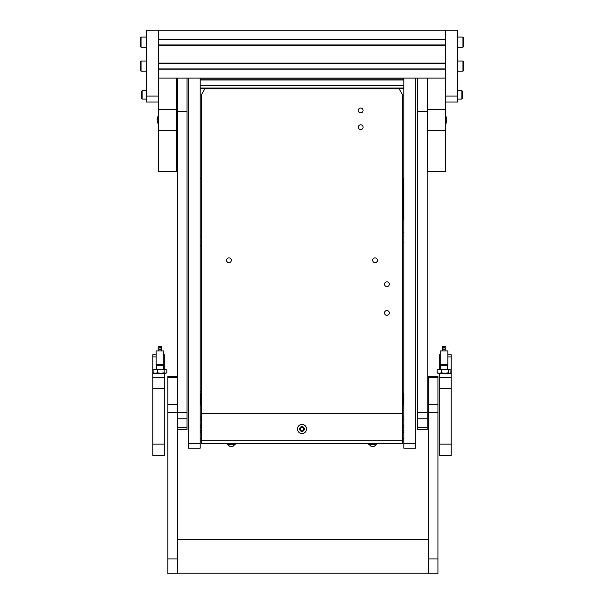 <?xml version="1.0" encoding="UTF-8"?>
<svg xmlns="http://www.w3.org/2000/svg" width="604" height="604" viewBox="0 0 604 604"><rect width="100%" height="100%" fill="white"/><g stroke="black" fill="none" stroke-linecap="round" stroke-linejoin="round"><path stroke-width="0.91" d="M457.568 96.066L457.568 30.2L445.593 30.2L445.593 39.124L158.407 39.124L158.407 30.2L445.593 30.2L445.593 96.066L457.568 96.066L457.568 102.053L445.593 102.053L445.593 171.513L427.624 171.513L427.624 109.611L445.593 109.611M427.624 78.105L427.624 109.611M176.376 78.105L176.376 130.66L158.407 130.66L158.407 109.611L176.376 109.611M158.407 130.66L158.407 171.513L176.376 171.513L176.376 130.66M158.407 96.066L158.407 30.2L146.432 30.2L146.432 96.066L158.407 96.066L158.407 109.611M164.756 377.462L164.756 373.31L152.782 373.31L152.782 377.462L164.756 377.462L164.756 388.697L152.782 388.697L152.782 377.462M156.134 356.919L152.782 356.919L152.782 373.31M152.782 356.919L152.782 354.744L156.134 354.744M152.782 444.106L164.756 444.106L164.756 455.348L152.782 455.348L152.782 388.697M164.756 444.106L164.756 388.697M164.756 369.474L164.756 354.744L163.797 354.744M164.756 356.919L163.797 356.919M450.894 370.01L449.565 369.474L450.894 370.01L450.894 372.774L449.565 373.31L448.244 372.774L444.816 373.31L441.388 372.774L439.282 373.31L437.175 372.774L438.043 373.31L451.218 373.31L451.218 455.348L439.244 455.348L439.244 444.106L451.218 444.106M440.444 373.31L439.244 373.31L439.244 377.462L451.218 377.462M439.244 369.474L439.244 356.919L440.203 356.919M440.203 354.744L439.244 354.744L439.244 356.919M451.218 388.697L439.244 388.697L439.244 444.106M439.244 388.697L439.244 377.462M447.866 354.744L451.218 354.744L451.218 373.31M447.866 356.919L451.218 356.919M402.596 413.551L201.404 413.551L201.404 443.487L402.596 443.487L402.596 94.873L399.138 88.879L403.797 88.879M200.203 78.105L200.203 448.16L188.229 448.16L188.229 443.366L200.203 443.366M188.229 78.105L188.229 443.366M415.771 78.105L415.771 448.16L403.797 448.16L403.797 443.366L415.771 443.366M403.797 78.105L403.797 443.366M201.404 178.701L200.203 178.701M200.203 88.879L204.862 88.879L201.404 94.873L201.404 413.551M403.797 178.701L402.596 178.701M403.797 79.064L200.203 79.064L403.797 79.064M403.797 88.041L200.203 88.041M403.797 440.973L402.596 440.973M201.404 440.973L200.203 440.973M403.797 417.024L402.596 417.024M201.404 417.024L200.203 417.024M403.797 431.988L402.596 431.988L403.797 431.988M201.404 431.988L200.203 431.988L201.404 431.988M200.203 426.001L201.404 426.001M402.596 426.001L403.797 426.001M201.404 391.271L200.203 391.271M403.797 393.672L402.596 393.068M403.797 404.446L403.2 405.042L403.2 393.068M403.2 405.042L402.596 405.042M201.404 404.446L200.8 405.042L200.8 393.068L200.203 393.068M230.199 446.243L232.487 446.243M229.845 446.243L232.842 446.243M229.58 446.243L227.927 444.589L234.752 444.265M303.336 427.828A0.687 0.687 0 0 1 303.382 427.587A0.498 0.498 0 0 0 302.529 427.096A0.687 0.687 0 0 1 301.471 427.096A0.498 0.498 0 0 0 300.618 427.587A0.687 0.687 0 0 1 300.082 428.508A0.498 0.498 0 0 0 300.082 429.489A0.687 0.687 0 0 1 300.618 430.41A0.498 0.498 0 0 0 301.471 430.901A0.687 0.687 0 0 1 302.529 430.901A0.498 0.498 0 0 0 303.382 430.41A0.687 0.687 0 0 1 303.918 429.489A0.498 0.498 0 0 0 303.918 428.508A0.687 0.687 0 0 1 303.336 427.828M304.371 428.999A2.371 2.371 0 0 1 302 431.369A2.371 2.371 0 0 1 299.629 428.999A2.371 2.371 0 0 1 302 426.628A2.371 2.371 0 0 1 304.371 428.999M306.553 428.999A4.553 4.553 0 0 1 302 433.551A4.553 4.553 0 0 1 297.447 428.999A4.553 4.553 0 0 1 302 424.446A4.553 4.553 0 0 1 306.553 428.999M227.179 443.487L227.179 444.265L235.507 444.265L235.507 443.487M368.493 443.487L368.493 444.265L376.821 444.265L376.821 443.487M371.513 446.243L373.8 446.243M371.158 446.243L374.155 446.243M370.894 446.243L369.248 444.589L376.073 444.265M360.679 112.835A2.393 2.393 0 0 0 363.079 110.441A2.393 2.393 0 0 0 360.679 108.04A2.393 2.393 0 0 0 358.285 110.441A2.393 2.393 0 0 0 360.679 112.835M360.679 129.603A2.393 2.393 0 0 0 363.079 127.202A2.393 2.393 0 0 0 360.679 124.809A2.393 2.393 0 0 0 358.285 127.202A2.393 2.393 0 0 0 360.679 129.603M386.907 315.348A2.393 2.393 0 0 0 389.301 312.947A2.393 2.393 0 0 0 386.907 310.554A2.393 2.393 0 0 0 384.514 312.947A2.393 2.393 0 0 0 386.907 315.348M386.907 286.606A2.393 2.393 0 0 0 389.301 284.212A2.393 2.393 0 0 0 386.907 281.811A2.393 2.393 0 0 0 384.514 284.212A2.393 2.393 0 0 0 386.907 286.606M228.946 262.649A2.393 2.393 0 0 0 231.34 260.256A2.393 2.393 0 0 0 228.946 257.863A2.393 2.393 0 0 0 226.553 260.256A2.393 2.393 0 0 0 228.946 262.649M375.054 262.649A2.393 2.393 0 0 0 377.447 260.256A2.393 2.393 0 0 0 375.054 257.863A2.393 2.393 0 0 0 372.66 260.256A2.393 2.393 0 0 0 375.054 262.649M398.655 88.041L399.138 88.879L204.862 88.879L205.345 88.041M187.029 78.105L187.029 429.633L177.448 429.633M177.448 376.307L167.867 376.307L167.867 404.552L177.448 404.552L177.448 412.192L177.448 78.105M427.149 78.105L427.149 429.633L417.568 429.633L417.568 78.105M167.867 558.911L167.867 573.8L177.448 573.8L177.448 412.192L167.867 412.192L167.867 558.911L177.448 558.911M167.867 404.552L167.867 412.192M428.349 558.911L428.349 573.8L437.93 573.8L437.93 376.307L428.349 376.307L428.349 558.911L437.93 558.911M202 88.041L202 88.879M201.925 88.041A5.391 5.391 0 0 0 200.981 88.879M402 88.879L402 88.041M403.019 88.879A5.391 5.391 0 0 0 402.075 88.041M158.407 78.105L445.593 78.105L445.593 69.181L158.407 69.181L158.407 78.105M158.407 68.916L445.593 68.916M158.407 63.337L445.593 63.337M158.407 63.073L445.593 63.073L445.593 45.232L158.407 45.232L158.407 63.073M158.407 44.96L445.593 44.96M158.407 39.388L445.593 39.388M158.407 102.053L146.432 102.053L146.432 96.066M445.593 102.053L445.593 96.066M141.042 47.263L140.445 46.667L140.445 37.682L141.042 37.086L141.042 47.263L146.432 47.263M141.042 37.086L146.432 37.086M462.958 47.263L462.958 37.086L463.555 37.682L463.555 46.667L462.958 47.263L457.568 47.263M462.958 37.086L457.568 37.086M445.593 115.764L445.593 124.281M158.135 116.089L157.138 120.022A9.581 8.856 180 0 1 158.135 116.089L158.407 124.281M142.121 99.064L141.646 98.58L141.646 91.159L142.121 90.675L142.121 99.064L146.432 99.064M142.121 90.675L146.432 90.675M461.879 99.064L461.879 90.675L462.354 91.159L462.354 98.58L461.879 99.064L457.568 99.064M461.879 90.675L457.568 90.675M141.042 71.219L140.445 70.615L140.445 61.638L141.042 61.034L141.042 71.219L146.432 71.219M141.042 61.034L146.432 61.034M462.958 71.219L462.958 61.034L463.555 61.638L463.555 70.615L462.958 71.219L457.568 71.219M462.958 61.034L457.568 61.034M448.244 372.774L448.244 370.01L444.816 369.474L441.388 370.01L439.282 369.474L437.175 370.01L437.175 372.774M441.388 372.774L441.388 370.01M448.244 370.01L449.565 369.474L438.043 369.474L437.175 370.01M450.894 372.774L450.025 373.31M444.816 369.474L447.353 369.474M445.11 348.636A1.08 1.08 0 0 0 444.031 347.564A1.08 1.08 0 0 0 442.959 348.636A1.08 1.08 0 0 0 444.031 349.716A1.08 1.08 0 0 0 445.11 348.636M442.241 350.916L442.241 346.96L442.717 346.485L445.352 346.485L445.827 346.96L445.827 350.916M447.866 364.446L447.866 365.284L440.203 365.284L440.203 350.916L447.866 350.916L447.866 364.446L440.203 364.446M166.825 370.01L165.496 369.474L166.825 370.01L166.825 372.774L165.496 373.31L164.175 372.774L164.175 370.01L160.747 369.474L157.319 370.01L155.213 369.474L153.106 370.01L153.106 372.774L155.213 373.31L157.319 372.774L157.319 370.01M164.175 372.774L160.747 373.31L157.319 372.774M153.975 373.31L153.106 372.774M164.175 370.01L165.496 369.474L153.975 369.474L153.106 370.01M166.825 372.774L164.756 373.31M160.747 369.474L163.284 369.474M161.042 348.636A1.08 1.08 0 0 0 159.969 347.564A1.08 1.08 0 0 0 158.89 348.636A1.08 1.08 0 0 0 159.969 349.716A1.08 1.08 0 0 0 161.042 348.636M158.173 350.916L158.173 346.96L158.648 346.485L161.283 346.485L161.759 346.96L161.759 350.916M163.797 364.446L163.797 365.284L156.134 365.284L156.134 350.916L163.797 350.916L163.797 364.446L156.134 364.446M445.593 130.66L427.624 130.66M201.404 440.21L402.596 440.21M403.797 80.022L200.203 80.022M403.797 85.647L200.203 85.647M402.596 427.64L403.797 427.64M402.596 430.358L403.797 430.358M403.797 438.579L402.596 438.579M201.404 438.579L200.203 438.579M403.797 432.947L402.596 432.947M201.404 432.947L200.203 432.947M200.203 430.358L201.404 430.358M200.203 427.64L201.404 427.64M403.797 419.418L402.596 419.418M201.404 419.418L200.203 419.418M200.203 425.042L201.404 425.042M402.596 425.042L403.797 425.042M187.029 111.476L177.448 111.476M187.029 412.222L177.448 412.222M187.029 427.707L177.448 427.707M187.029 418.776L177.448 418.776M427.149 111.476L417.568 111.476M427.149 412.222L417.568 412.222M427.149 427.707L417.568 427.707M427.149 418.776L417.568 418.776M167.867 377.311L177.448 377.311M428.349 412.192L437.93 412.192M428.349 404.552L437.93 404.552M428.349 377.311L437.93 377.311M402.596 220.671L403.079 218.867A9.46 0.664 180 0 0 402.596 218.656M445.865 120.022L446.862 120.022L445.865 115.764M201.404 393.672L200.8 393.068M200.8 405.042L200.203 405.042M233.106 446.243L234.752 444.589M374.42 446.243L376.073 444.589M177.448 573.204L428.349 573.204M177.448 539.432L428.349 539.432M403.079 178.701L403.079 218.867M200.203 236.187L201.404 236.187M200.203 245.768L201.404 245.768M403.797 242.174L402.596 242.174M403.797 232.593L402.596 232.593M445.865 124.273L446.862 120.022M158.135 124.273L157.138 120.022M440.444 369.474L440.444 365.284M447.624 369.474L447.624 365.284M156.376 369.474L156.376 365.284M163.556 369.474L163.556 365.284"/></g></svg>
